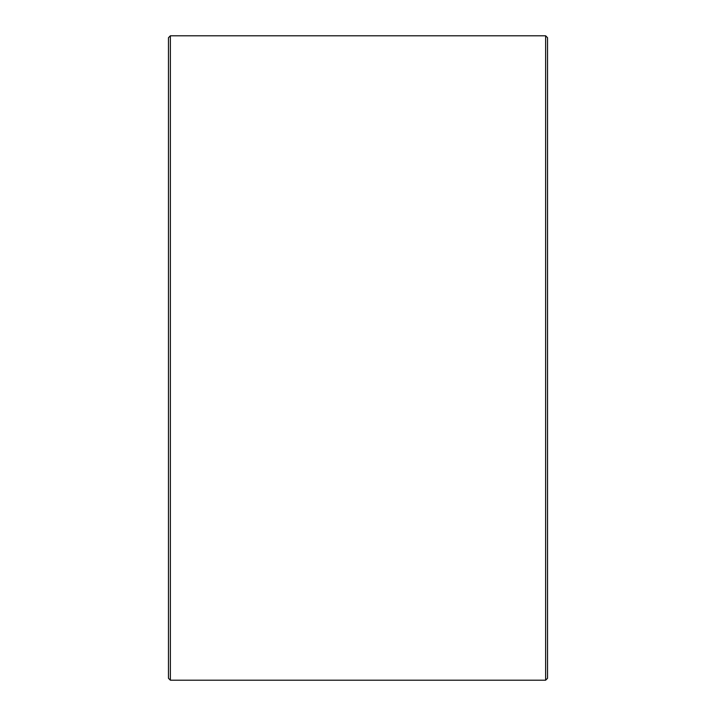 <?xml version="1.0" encoding="UTF-8"?>
<svg xmlns="http://www.w3.org/2000/svg" width="716" height="716" viewBox="0 0 716 716"><rect width="100%" height="100%" fill="white"/><g stroke="black" fill="none" stroke-linecap="round" stroke-linejoin="round"><path stroke-width="1.07" d="M547.525 37.697L547.525 678.303L545.637 680.2L545.637 35.8L547.525 37.697M170.363 680.2L168.475 678.303L168.475 37.697L170.363 35.8L170.363 680.2L545.637 680.2M170.363 35.8L545.637 35.8"/></g></svg>

